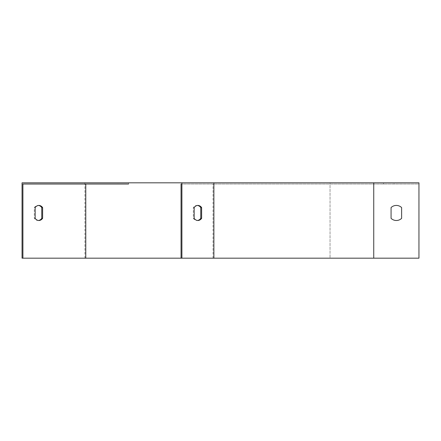<?xml version="1.0" encoding="UTF-8"?>
<svg xmlns="http://www.w3.org/2000/svg" width="441" height="441" viewBox="0 0 441 441"><rect width="100%" height="100%" fill="white"/><g stroke="black" fill="none" stroke-linecap="round" stroke-linejoin="round"><path stroke-width="0.33" stroke-dasharray="2.21 1.65" d="M391.068 218.345L391.068 207.584A7.536 7.536 0 0 1 401.619 207.584L401.619 218.345A7.536 7.536 0 0 1 391.068 218.345A7.536 7.536 0 0 0 401.619 218.345L401.619 207.584A7.536 7.536 0 0 0 391.068 207.584L391.068 218.345M330.033 182.822L418.95 182.822L418.95 258.178L418.95 184.029L181.053 184.029L418.95 184.029L418.95 258.178L181.053 258.178L418.95 258.178L330.033 258.178L330.033 182.822L22.05 182.822M38.461 220.478A7.536 5.331 -90 0 1 38.036 220.5A7.536 5.331 -90 0 1 34.304 218.345L34.304 207.584A7.536 5.331 -90 0 1 38.036 205.429A7.536 5.331 -90 0 1 38.461 205.451M22.05 258.178L330.033 258.178L330.033 184.029M128.568 182.822L128.568 184.029L118.017 184.029L128.568 184.029L118.017 184.029L118.017 182.822L128.568 182.822L118.017 182.822M394.083 184.029L383.532 184.029L394.083 184.029L394.083 182.822L383.532 182.822L394.083 182.822M85.775 184.029L22.904 184.029M197.469 205.451A7.536 5.331 90 0 0 197.039 205.429A7.536 5.331 90 0 0 193.312 207.584L193.312 218.345A7.536 5.331 90 0 0 197.039 220.5A7.536 5.331 90 0 0 197.469 220.478M193.312 207.584L194.161 207.584M193.312 218.345L194.161 218.345M35.159 218.345L34.304 218.345M35.159 207.584L34.304 207.584M84.92 258.178L84.92 182.822M213.025 258.178L213.025 184.029M373.736 258.178L373.736 184.029M197.039 205.429L197.893 205.429M197.039 220.5L197.893 220.5M38.891 220.5L38.036 220.5M38.891 205.429L38.036 205.429M383.532 182.822L383.532 184.029"/><path stroke-width="0.66" d="M22.904 258.178L418.95 258.178L418.95 182.822L22.05 182.822L22.05 258.178L22.904 258.178L22.904 184.029L128.568 184.029M401.619 218.345L401.619 207.584A7.536 7.536 0 0 0 391.068 207.584L391.068 218.345A7.536 7.536 0 0 0 401.619 218.345A7.536 7.536 0 0 1 391.068 218.345L391.068 207.584A7.536 7.536 0 0 1 401.619 207.584L401.619 218.345M201.625 207.584A7.536 5.331 90 0 0 197.893 205.429A7.536 5.331 90 0 0 194.161 207.584L194.161 218.345A7.536 5.331 90 0 0 197.893 220.5A7.536 5.331 90 0 0 201.625 218.345L201.625 207.584L200.771 207.584A7.536 5.331 90 0 0 197.469 205.451M181.907 258.178L181.907 182.822M181.053 258.178L181.053 184.029M38.461 205.451A7.536 5.331 -90 0 1 41.768 207.584L41.768 218.345A7.536 5.331 -90 0 1 38.461 220.478M118.017 184.029L85.775 184.029L85.775 258.178M42.617 218.345A7.536 5.331 -90 0 1 38.891 220.5A7.536 5.331 -90 0 1 35.159 218.345L35.159 207.584A7.536 5.331 -90 0 1 38.891 205.429A7.536 5.331 -90 0 1 42.617 207.584L42.617 218.345L41.768 218.345M197.469 220.478A7.536 5.331 90 0 0 200.771 218.345L200.771 207.584M200.771 218.345L201.625 218.345M42.617 207.584L41.768 207.584M373.736 258.178L373.736 182.822M213.879 258.178L213.879 182.822"/></g></svg>
